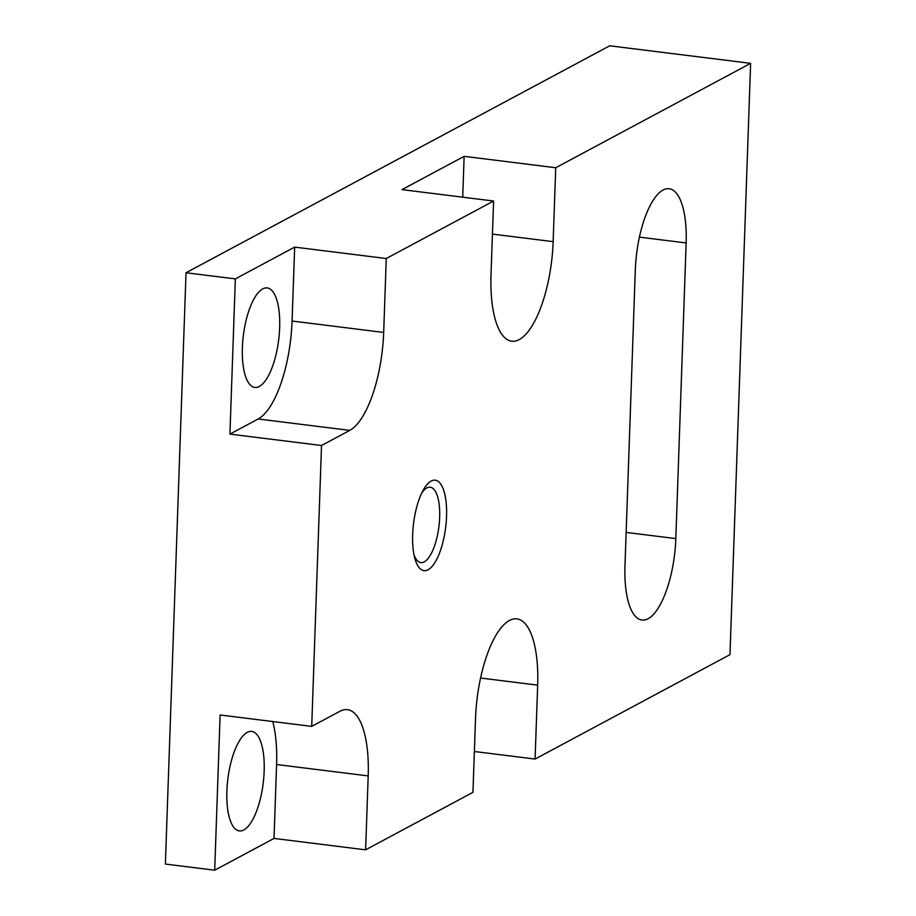 <?xml version="1.0" encoding="UTF-8"?>
<svg xmlns="http://www.w3.org/2000/svg" width="916" height="916" viewBox="0 0 916 916"><rect width="100%" height="100%" fill="white"/><g stroke="black" fill="none" stroke-linecap="round" stroke-linejoin="round"><path stroke-width="1.37" d="M274.01 838.426L214.699 870.2L220.115 714.984L311.715 726.388L339.962 711.251A83.551 29.667 -82.9 0 1 347.45 709.648A83.551 29.667 -82.9 0 1 368.198 775.921L365.61 849.83L274.01 838.426L276.598 764.517A83.551 29.667 97.1 0 0 272.773 721.533M264.163 771.169A50.128 17.805 -82.9 0 1 239.328 830.904A50.128 17.805 -82.9 0 1 226.882 791.138A50.128 17.805 -82.9 0 1 251.717 731.415A50.128 17.805 -82.9 0 1 264.163 771.169M365.61 849.83L472.942 792.34L475.53 718.419A83.551 29.667 -82.9 0 1 516.922 618.873A83.551 29.667 -82.9 0 1 537.669 685.134L535.081 759.055L729.972 654.654L750.628 63.341L555.737 167.743L553.149 241.652A83.551 29.667 -82.9 0 1 511.758 341.21A83.551 29.667 -82.9 0 1 491.01 274.937L493.598 201.028L386.266 258.518L383.678 332.439A83.551 29.667 -82.9 0 1 349.775 430.383L321.527 445.508L229.927 434.104L235.343 278.888L186.028 272.75L165.372 864.063L214.699 870.2M321.527 445.508L311.715 726.388M446.55 516.349A45.571 16.179 97.1 0 0 423.272 490.06A45.571 16.179 97.1 0 0 412.658 534.509A45.571 16.179 97.1 0 0 414.799 558.176A45.571 16.179 97.1 0 0 433.188 565.046A45.571 16.179 97.1 0 0 446.55 516.349M635.303 270.174L624.975 565.836A68.357 24.274 97.1 0 0 641.956 620.052A68.357 24.274 97.1 0 0 675.825 538.597L686.141 242.946A68.357 24.274 97.1 0 0 669.172 188.73A68.357 24.274 97.1 0 0 635.303 270.174M235.343 278.888L294.666 247.114L292.078 321.035A83.551 29.667 -82.9 0 1 258.175 418.978L229.927 434.104M294.666 247.114L386.266 258.518M242.374 347.656A50.128 17.805 -82.9 0 1 267.209 287.922A50.128 17.805 -82.9 0 1 279.655 327.688A50.128 17.805 -82.9 0 1 254.82 387.422A50.128 17.805 -82.9 0 1 242.374 347.656M750.628 63.341L609.701 45.8L186.028 272.75M493.598 201.028L401.998 189.623L464.137 156.338L555.737 167.743M535.081 759.055L474.374 751.498M462.706 197.18L464.137 156.338M414.032 554.89A37.98 13.488 97.1 0 0 420.845 562.607A37.98 13.488 97.1 0 0 439.657 517.357A37.98 13.488 97.1 0 0 430.222 487.232A37.98 13.488 97.1 0 0 421.738 493.048M276.598 764.517L368.198 775.921M258.175 418.978L349.775 430.383M292.078 321.035L383.678 332.439M480.556 678.023L537.669 685.134M492.442 234.095L553.149 241.652M639.425 237.13L686.141 242.946M626.143 532.414L675.825 538.597"/></g></svg>
